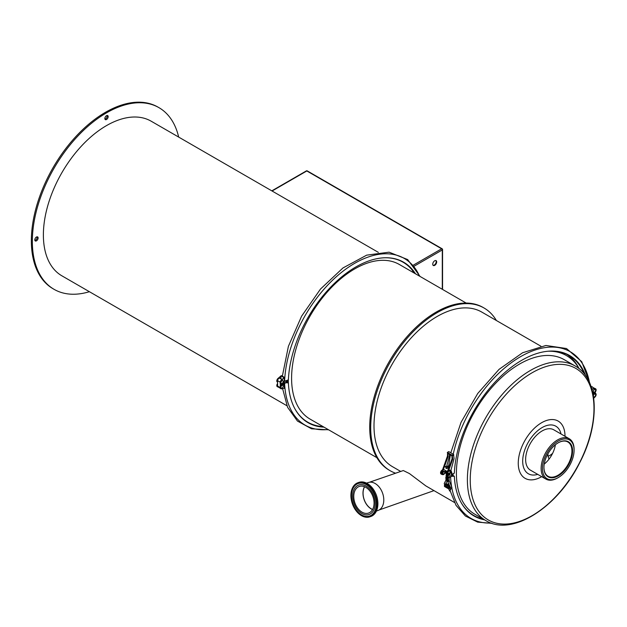 <?xml version="1.0" encoding="UTF-8"?>
<svg xmlns="http://www.w3.org/2000/svg" width="627" height="627" viewBox="0 0 627 627"><rect width="100%" height="100%" fill="white"/><g stroke="black" fill="none" stroke-linecap="round" stroke-linejoin="round"><path stroke-width="0.94" d="M593.988 388.646A1.865 1.074 -60 0 1 594.851 388.521L592.288 387.031A1.865 1.074 120 0 0 591.285 387.165M595.305 392.008L595.305 393.254M446.267 474.169A1.05 0.643 -3.5 0 0 446.393 474.608M447.059 468.197L447.098 468.189A0.815 0.502 176.5 0 1 446.761 468.212L446.745 468.204A1.05 0.643 -3.5 0 0 447.098 468.189A1.05 0.643 -3.5 0 0 447.623 467.993A1.05 0.643 -3.5 0 0 447.89 467.35M446.777 468.502L446.769 468.502A1.05 0.643 -3.5 0 0 447.075 468.487L446.777 468.502A1.05 0.643 -3.5 0 1 445.868 467.781L446.244 467.397M447.913 467.648A1.05 0.643 -3.5 0 1 447.937 467.922L447.075 468.487M446.032 470.846A1.05 0.643 -3.5 0 0 446.941 471.41A1.05 0.643 -3.5 0 0 447.012 471.41A0.815 0.502 176.5 0 1 446.965 471.41L446.941 471.41M448.14 456.378L447.482 456.001L447.537 452.553L452.145 455.218L452.757 459.042L452.098 458.666L451.871 455.758L447.921 453.47L448.14 456.378L444.229 467.319A1.865 1.074 -60 0 0 443.689 468.824A1.865 1.074 -60 0 0 444.073 469.709L447.451 471.661A1.05 0.643 176.5 0 1 447.317 471.676A1.05 0.643 176.5 0 1 446.957 471.7A1.05 0.643 176.5 0 1 446.071 470.971M445.852 467.483A1.05 0.643 -3.5 0 0 446.745 468.204M447.082 467.899L447.043 467.899A0.815 0.502 176.5 0 1 446.745 467.914A1.05 0.643 -3.5 0 0 447.082 467.899A1.05 0.643 -3.5 0 0 447.788 466.927A1.05 0.643 -3.5 0 0 446.126 466.841A1.05 0.643 -3.5 0 0 446.126 467.758A1.05 0.643 -3.5 0 0 446.722 467.914L446.769 467.922M447.31 471.966A0.815 0.502 176.5 0 1 447.294 471.974L447.333 471.966A1.05 0.643 176.5 0 1 447.333 471.966A1.05 0.643 176.5 0 1 446.98 471.99A1.05 0.643 176.5 0 1 446.087 471.261M447.035 472.28L446.996 472.28A0.815 0.502 176.5 0 0 447.231 472.272A1.05 0.643 176.5 0 1 446.996 472.28A1.05 0.643 176.5 0 1 446.103 471.551M447.012 472.57L447.051 472.57A0.815 0.502 176.5 0 1 447.035 472.57A0.815 0.502 176.5 0 0 447.122 472.57A1.05 0.643 176.5 0 1 447.012 472.57A1.05 0.643 176.5 0 1 446.126 471.841M447.02 472.86A1.05 0.643 176.5 0 1 446.142 472.131M446.918 473.142A1.05 0.643 176.5 0 1 446.158 472.421M446.252 473.879A1.05 0.643 -3.5 0 0 446.471 474.396M446.236 473.589A1.05 0.643 -3.5 0 0 446.549 474.169M446.212 473.291A1.05 0.643 -3.5 0 0 446.636 473.926M446.197 473.001A1.05 0.643 -3.5 0 0 446.73 473.675M446.181 472.711A1.05 0.643 -3.5 0 0 446.824 473.409M444.229 467.319A1.865 1.074 -60 0 1 445.938 466.48L446.361 466.723M452.098 458.666L448.18 469.607A1.865 1.074 120 0 0 447.647 471.104L446.244 475.023A2.1 1.215 120 0 0 446.51 476.873L446.745 477.006M449.99 474.984A1.356 0.784 120 0 0 448.713 475.203A1.356 0.784 120 0 0 448.258 476.935A1.356 0.784 120 0 0 449.535 476.724A1.356 0.784 120 0 0 449.708 476.504A1.356 0.784 120 0 0 449.888 476.199A1.356 0.784 120 0 0 449.99 474.984M449.277 476.967A1.63 0.94 -60 0 1 448.987 477.186A1.63 0.94 -60 0 1 447.811 476.544A1.63 0.94 -60 0 1 448.971 474.529A1.63 0.94 -60 0 1 450.115 475.227A1.63 0.94 -60 0 1 450.068 475.587M444.637 471.896A1.356 0.784 120 0 0 443.36 472.107A1.356 0.784 120 0 0 442.905 473.84A1.356 0.784 120 0 0 444.182 473.628A1.356 0.784 120 0 0 444.355 473.409A1.356 0.784 120 0 0 444.527 473.103A1.356 0.784 120 0 0 444.637 471.896M443.916 473.871A1.63 0.94 -60 0 1 443.626 474.09A1.63 0.94 -60 0 1 442.45 473.448A1.63 0.94 -60 0 1 443.61 471.433A1.63 0.94 -60 0 1 444.755 472.131A1.63 0.94 -60 0 1 444.715 472.492M448.18 469.607L447.647 471.104M449.935 470.14A0.698 0.408 -60 0 1 450.053 470.477L449.198 471.034L450.053 470.485M450.601 471.543L450.844 472.241L448.376 473.542A2.328 1.348 120 0 0 446.792 475.587A2.328 1.348 120 0 0 447.137 477.5L447.161 477.993L447.545 477.743M450.938 470.289L451.503 471.896L450.844 472.241M443.689 468.824L442.286 472.742L441.627 472.358A2.1 1.215 120 0 0 441.894 474.208L442.552 474.592A2.1 1.215 -60 0 1 442.286 472.742M445.538 470.556L444.998 472.562A2.1 1.215 -60 0 1 442.552 474.592M446.212 473.534L445.264 472.985L445.319 471.355M446.581 466.66L449.481 455.853L449.363 454.309M447.537 452.553L448.548 451.84M448.846 451.667L453.462 454.332L452.145 455.218M450.343 472.507L454.097 458.517L453.462 454.332M452.757 459.042L447.082 474.913M449.794 470.125A0.698 0.408 120 0 0 449.449 471.394A0.698 0.408 120 0 0 449.794 470.125M447.482 456.001L441.627 472.358M451.362 476.504A0.933 0.517 2.1 0 0 451.628 476.159L451.777 472.272A0.933 0.517 -177.9 0 1 451.503 472.625L451.362 476.504L448.893 477.805A2.328 1.348 -60 0 1 447.796 477.884A2.328 1.348 -60 0 1 447.451 475.971A2.328 1.348 -60 0 1 449.034 473.926L451.503 472.625M442.513 469.897L442.278 470.023A2.328 1.348 120 0 0 440.695 472.068A2.328 1.348 120 0 0 441.04 473.981L441.698 474.365A2.328 1.348 -60 0 1 442.066 471.136M445.264 472.985L444.708 473.275M447.2 466.645L447.443 466.308L449.034 467.225M449.253 466.621L448.101 465.963L447.443 466.308M442.325 474.451A2.328 1.348 -60 0 1 441.698 474.365M595.478 390.934A1.63 0.94 -60 0 1 594.506 392.149A1.63 0.94 -60 0 1 593.33 391.507A1.63 0.94 -60 0 1 594.49 389.5A1.63 0.94 -60 0 1 595.634 390.198A1.63 0.94 -60 0 1 595.478 390.934M592.852 393.004L593.213 392.776A2.328 1.348 -60 0 0 593.322 392.855L593.197 392.784M591.128 386.671L591.747 386.82A2.328 1.348 -60 0 1 592.35 386.914A2.328 1.348 -60 0 1 592.68 387.259M592.178 386.835A2.328 1.348 120 0 0 592.021 386.726A2.328 1.348 120 0 0 591.418 386.624M591.833 388.928L594.717 388.528A2.328 1.348 120 0 1 595.321 388.622A2.328 1.348 120 0 1 595.47 388.74M591.896 389.155L595.047 388.724A2.328 1.348 -60 0 1 595.65 388.818A2.328 1.348 -60 0 1 595.65 391.507A2.328 1.348 -60 0 1 593.322 392.855M591.206 386.906L591.747 386.82M451.699 474.31L454.348 473.158A95.563 55.176 120 0 1 550.961 351.057A95.563 55.176 120 0 1 585.594 375.628M578.596 367.775A95.563 55.176 120 0 0 578.157 366.92M584.309 373.919A95.265 55.004 120 0 0 550.686 351.065M578.705 367.947A95.265 55.004 120 0 0 578.282 367.156A95.265 55.004 120 0 0 567.035 354.467M447.255 480.572L446.111 480.313L447.255 480.572M446.965 480.627L446.683 480.572A1.05 0.643 -3.5 0 1 446.024 480.188L445.836 477.233A1.05 0.643 -3.5 0 0 446.495 477.617L446.448 476.833L445.836 477.233M446.839 480.713L446.495 477.617M449.151 477.672L449.151 480.643L451.691 486.889L450.735 487.453M448.195 481.677L448.156 481.097L448.336 481.693L449.151 480.643M448.336 481.693L447.654 481.097M449.269 480.666C448.791 479.671 448.399 479.937 448.078 481.45L447.819 478.377L448.43 477.97M447.819 478.377A1.05 0.643 -3.5 0 1 447.161 477.993L447.341 480.948A1.05 0.643 -3.5 0 0 447.999 481.332M446.667 480.368A1.05 0.643 -3.5 0 0 447.325 480.744M282.056 379.554L279.861 378.293A1.865 1.074 120 0 0 278.427 378.786A1.865 1.074 120 0 0 277.612 380.667L277.612 386.06A1.865 1.074 120 0 0 278.004 386.914L280.245 388.207M282.887 383.536L283.67 383.983L283.02 384.586A2.328 1.348 120 0 0 282.902 384.516L282.887 383.262M280.285 381.843A1.865 1.074 -60 0 1 281.829 379.782M280.253 386.561L280.253 383.591M282.973 383.152A1.865 1.121 -2.2 0 0 284.627 383.23L286.751 382.713L284.392 382.838A1.168 0.705 177.8 0 1 283.239 382.744M294.768 408.545A95.265 55.004 120 0 0 323.046 426.595M286.202 382.399L287.895 382.721M286.751 382.713L288.389 382.987L287.652 382.541M288.389 382.987A95.563 55.176 120 0 0 294.894 408.78A95.563 55.176 120 0 0 324.01 427.152M284.321 381.357A95.265 55.004 120 0 0 284.423 382.831M281.068 386.624A1.63 0.94 -60 0 1 282.377 385.26A1.63 0.94 -60 0 1 283.216 386.091A2.328 2.328 0 0 1 282.087 388.042A1.63 0.94 -60 0 1 281.068 387.972A1.63 0.94 -60 0 1 281.068 386.624M282.957 383.175L284.297 384.061L283.341 384.782A2.328 1.348 -60 0 0 283.232 384.712L282.902 384.516A2.328 1.348 120 0 0 280.567 385.864A2.328 1.348 120 0 0 280.567 388.552A2.328 1.348 120 0 0 280.747 388.63M277.612 383.465A2.328 1.348 120 0 0 277.275 386.655A2.328 1.348 120 0 0 277.447 386.726M284.329 388.144L281.499 388.842A2.328 1.348 -60 0 1 280.896 388.748A2.328 1.348 -60 0 1 280.896 386.052A2.328 1.348 -60 0 1 283.232 384.712M278.067 386.953A2.328 1.348 -60 0 1 277.604 386.843A2.328 1.348 -60 0 1 277.612 384.132M452.13 475.705A93.932 54.236 -60 0 1 452.122 474.231M554.824 351.191A93.932 54.236 -60 0 1 565.507 355.031L566.494 355.603A93.932 54.236 -60 0 1 579.152 368.731M400.481 471.3L392.486 466.684A89.269 51.539 -60 0 1 375.165 411.226A89.269 51.539 -60 0 1 418.679 330.319A89.269 51.539 -60 0 1 481.763 312.066L540.913 346.214M369.436 482.249L403.318 470.548L409.423 473.557L425.827 485.901L454.434 502.454M395.331 473.119A93.932 54.236 -60 0 1 390.159 470.72A93.932 54.236 -60 0 1 390.159 362.257A93.932 54.236 -60 0 1 484.091 308.029A93.932 54.236 -60 0 1 486.928 309.879A93.932 54.236 -60 0 1 496.372 320.499M376.419 511.044L378.057 510.472A14.797 10.024 -109.4 0 0 383.677 497.948A14.797 10.024 -109.4 0 0 375.134 483.495A14.797 10.024 -109.4 0 0 368.214 482.555L366.576 483.127M361.473 515.653A18.065 12.226 -109.4 0 0 369.922 516.797A18.065 12.226 -109.4 0 0 376.78 501.514A18.065 12.226 -109.4 0 0 366.356 483.879A18.065 12.226 -109.4 0 0 357.907 482.727A18.065 12.226 -109.4 0 0 351.049 498.01A18.065 12.226 -109.4 0 0 361.473 515.653M369.922 516.797L370.894 516.46A18.065 12.226 -109.4 0 0 377.854 502.36A18.065 12.226 -109.4 0 0 373.143 488.997A18.065 12.226 -109.4 0 0 367.328 483.535A18.065 12.226 -109.4 0 0 358.879 482.382L357.907 482.727M361.583 514.932A17.25 11.678 -109.4 0 0 369.648 516.029A17.25 11.678 -109.4 0 0 376.2 501.435A17.25 11.678 -109.4 0 0 366.246 484.593A17.25 11.678 -109.4 0 0 358.182 483.495A17.25 11.678 -109.4 0 0 351.629 498.089A17.25 11.678 -109.4 0 0 361.583 514.932M366.027 486.027A15.62 10.573 -109.4 0 0 358.722 485.032A15.62 10.573 -109.4 0 0 352.789 498.246A15.62 10.573 -109.4 0 0 361.803 513.497A15.62 10.573 -109.4 0 0 369.107 514.493A15.62 10.573 -109.4 0 0 375.04 501.279A15.62 10.573 -109.4 0 0 366.027 486.027M362.014 512.165A14.1 9.546 -109.4 0 0 368.605 513.058A14.1 9.546 -109.4 0 0 373.958 501.13A14.1 9.546 -109.4 0 0 365.823 487.359A14.1 9.546 -109.4 0 0 359.224 486.466A14.1 9.546 -109.4 0 0 353.871 498.394A14.1 9.546 -109.4 0 0 362.014 512.165M364.499 486.717A14.1 9.546 -109.4 0 0 371.231 508.912A14.1 9.546 -109.4 0 0 372.556 509.563M364.593 486.756A13.982 9.468 -109.4 0 0 371.247 508.81A13.982 9.468 -109.4 0 0 372.603 509.469M453.109 475.658A93.932 54.236 -60 0 1 453.117 474.028M548.155 351.222A93.932 54.236 -60 0 1 566.494 355.603M468.659 423.178A89.269 51.539 -60 0 1 564.167 359.639L575.147 365.98A89.269 51.539 -60 0 0 567.874 362.97A89.269 51.539 -60 0 0 479.631 429.519A89.269 51.539 -60 0 0 485.878 520.606L474.898 514.265A89.269 51.539 -60 0 1 468.659 423.178M548.108 456.26A13.755 7.939 120 0 0 552.638 453.313M549.103 459.035A13.755 7.939 -60 0 1 547.974 453.736M555.365 444.786A19.798 11.427 -60 0 1 552.896 452.757A19.798 11.427 -60 0 1 544.236 464.074M558.101 442.866A19.798 11.427 -60 0 1 567.835 441.98A19.798 11.427 -60 0 1 569.214 462.177A19.798 11.427 -60 0 1 548.037 476.269A19.798 11.427 -60 0 1 543.938 467.397M569.81 462.444A20.26 11.701 -60 0 1 553.798 477.609A20.26 11.701 -60 0 1 543.938 467.585A20.26 11.701 -60 0 1 546.72 456.19A20.26 11.701 -60 0 1 558.265 442.772A20.26 11.701 -60 0 1 571.048 444.465A20.26 11.701 -60 0 1 569.81 462.444M545.514 455.86A22.376 12.916 -60 0 1 563.195 439.112A22.376 12.916 -60 0 1 574.089 450.178A22.376 12.916 -60 0 1 571.017 462.765A22.376 12.916 -60 0 1 558.265 477.586A22.376 12.916 -60 0 1 544.15 475.721A22.376 12.916 -60 0 1 545.514 455.86M558.265 477.586L557.607 477.962A23.309 13.457 -60 0 1 545.952 479.122A23.309 13.457 -60 0 1 544.322 455.335A23.309 13.457 -60 0 1 569.261 438.751A23.309 13.457 -60 0 1 574.089 449.418L574.089 450.178M545.952 479.122L530.458 470.172A23.309 13.457 -60 0 1 528.827 446.393A23.309 13.457 -60 0 1 553.766 429.801L569.261 438.751M483.354 519.148A95.265 55.004 -60 0 1 460.727 501.843M451.644 475.822L453.854 476.018M484.577 519.854A95.563 55.176 -60 0 1 460.853 502.078A95.563 55.176 -60 0 1 454.348 476.285L453.611 475.838M454.348 476.285L451.597 476.285M390.159 470.72L389.171 470.156A93.932 54.236 -60 0 1 386.334 468.298A93.932 54.236 -60 0 1 390.66 359.161A93.932 54.236 -60 0 1 483.103 307.457L484.091 308.029M288.342 382.948A93.932 54.236 -60 0 1 288.295 379.978M411.625 269.391A93.932 54.236 -60 0 1 413.961 272.925M466.159 303.06L399.352 264.484A89.269 51.539 120 0 0 311.494 313.625A89.269 51.539 120 0 0 307.387 417.347A89.269 51.539 120 0 0 310.083 419.11L376.89 457.679M287.315 380.667A93.932 54.236 120 0 0 287.354 382.407M433.085 265.315A2.798 1.615 120 0 0 435.616 263.591A2.798 1.615 120 0 0 435.836 260.542M434.707 265.354A2.798 1.615 -60 0 1 433.312 265.495A2.798 1.615 -60 0 1 432.881 263.254A2.798 1.615 -60 0 1 434.707 260.785A2.798 1.615 -60 0 1 436.11 260.652A2.798 1.615 -60 0 1 436.533 262.893A2.798 1.615 -60 0 1 434.707 265.354M286.9 405.724L61.869 275.809A89.269 51.539 -60 0 1 43.381 234.937A89.269 51.539 -60 0 1 82.349 145.103A89.269 51.539 -60 0 1 151.138 121.183L378.347 252.36M34.908 240.478A2.328 1.348 120 0 0 35.473 240.266A2.328 1.348 120 0 0 37.017 236.826M36.46 237.03A2.328 1.348 -60 0 1 37.628 236.92A2.328 1.348 -60 0 1 37.628 239.608A2.328 1.348 -60 0 1 35.292 240.956A2.328 1.348 -60 0 1 34.94 239.083A2.328 1.348 -60 0 1 36.46 237.03M104.952 119.154A2.328 1.348 120 0 0 107.162 116.089A2.328 1.348 120 0 0 107.068 115.501M108.157 116.661A2.328 1.348 -60 0 1 107.139 119.005A2.328 1.348 -60 0 1 105.344 119.632A2.328 1.348 -60 0 1 105.344 116.935A2.328 1.348 -60 0 1 107.672 115.595A2.328 1.348 -60 0 1 108.157 116.661M285.904 382.47A93.932 54.236 -60 0 1 285.857 380.989M89.402 291.704A104.889 60.56 -60 0 1 54.063 289.329A104.889 60.56 -60 0 1 32.338 241.317A104.889 60.56 -60 0 1 78.124 135.761A104.889 60.56 -60 0 1 158.952 107.656A104.889 60.56 -60 0 1 178.671 137.078M54.063 289.329L53.076 288.757A104.889 60.56 -60 0 1 31.35 240.744A104.889 60.56 -60 0 1 77.137 135.189A104.889 60.56 -60 0 1 157.957 107.092L158.952 107.656M286.382 382.36A93.932 54.236 -60 0 1 286.343 380.902M449.465 487.132L445.178 484.663A1.865 1.074 120 0 0 444.504 485.431L448.791 487.908A1.865 1.074 -60 0 1 449.465 487.132L450.084 486.654M450.28 487.281L449.575 487.822A0.933 0.541 120 0 0 449.347 488.041L449.081 488.347A0.933 0.752 -76.2 0 1 448.258 488.488M448.548 488.214A0.933 0.752 103.8 0 1 447.725 488.362L444.755 486.646A0.933 0.752 103.8 0 1 444.378 485.807M445.178 484.663L445.883 484.115L450.021 486.505M447.122 483.934A1.865 1.074 120 0 0 447.035 483.879A1.865 1.074 120 0 0 445.883 484.115M450.405 488.817L449.818 491.137L448.47 488.566M450.923 488.856L449.818 491.137M595.47 393.372A2.328 1.348 120 0 0 595.321 393.262A2.328 1.348 120 0 0 593.126 394.383M593.236 394.947A2.328 1.348 -60 0 1 595.65 393.45A2.328 1.348 -60 0 1 595.047 396.938L593.738 398.239M593.369 395.755A1.63 0.94 -60 0 1 594.177 394.367A1.63 0.94 -60 0 1 595.634 394.83A2.328 2.328 0 0 1 594.506 396.789A1.63 0.94 -60 0 1 593.534 396.773M284.321 381.24A1.865 1.027 -177.9 0 0 284.627 381.2L288.389 379.86A95.563 55.176 -60 0 1 384.994 257.76A95.563 55.176 -60 0 1 415.466 273.787M384.727 257.768A95.265 55.004 -60 0 1 414.494 273.231M284.321 377.822L284.164 382.133L283.341 382.564A2.328 1.348 -60 0 1 280.896 384.108A2.328 1.348 -60 0 1 281.499 380.628L284.329 377.297L281.358 375.589L277.879 378.536A2.328 1.348 120 0 0 277.275 382.015L277.604 382.211A2.328 1.348 -60 0 1 277.604 382.211A2.328 1.348 -60 0 1 278.208 378.724L280.857 376.082L280.755 378.802M281.076 378.99L280.857 376.082M283.827 377.799L281.17 380.44A2.328 1.348 120 0 0 280.567 383.92A2.328 1.348 120 0 0 280.747 383.998M281.186 376.012L283.827 377.532M282.377 383.199A1.63 0.94 -60 0 1 282.087 383.41A1.63 0.94 -60 0 1 280.912 382.768A1.63 0.94 -60 0 1 282.072 380.754A1.63 0.94 -60 0 1 283.216 381.451A2.328 2.328 0 0 1 282.087 383.41M452.506 455.774L453.823 454.888M446.863 475.384L446.244 475.023M449.034 473.926L448.376 473.542M592.28 390.558L592.225 389.171M589.474 382.462A99.16 57.245 120 0 0 523.717 354.929A99.16 57.245 120 0 0 453.235 454.199M447.239 480.729L445.554 483.95A0.698 0.564 -152.4 0 1 444.316 483.307L444.629 485.243M450.421 488.605A0.698 0.408 -60 0 1 450.413 487.469M451.534 486.834L451.691 486.889C452.255 488.214 451.706 488.801 450.037 488.66L449.222 488.19M280.183 382.149L277.612 380.667M280.089 387.486L277.612 386.06M284.627 383.23A99.16 57.245 120 0 0 328.109 429.519M284.164 384.265L284.321 388.395M377.846 502.305A17.783 12.038 -109.4 0 0 377.846 502.243A17.783 12.038 -109.4 0 0 373.206 489.091A17.783 12.038 -109.4 0 0 373.175 489.044M482.241 430.71A87.498 50.521 -60 0 1 568.736 365.486A87.498 50.521 -60 0 1 581.974 457.718A87.498 50.521 -60 0 1 495.487 522.942A87.498 50.521 -60 0 1 482.241 430.71M541.697 476.661A33.059 19.084 -60 0 1 520.794 473.965A33.059 19.084 -60 0 1 522.793 444.614A33.059 19.084 -60 0 1 555.467 419.965A33.059 19.084 -60 0 1 565.005 436.29M537.715 474.365A27.463 15.855 -60 0 1 526.461 445.75A27.463 15.855 -60 0 1 553.61 425.278A27.463 15.855 -60 0 1 561.024 433.994M452.71 476.018L452.169 475.697M491.16 523.036A99.16 57.245 -60 0 1 451.84 487.9M451.628 486.748A99.16 57.245 -60 0 1 450.601 476.904M306.344 170.912A0.933 0.541 60 0 1 306.815 170.959A0.933 0.541 -60 0 1 307.277 170.912A0.933 0.933 0 0 0 306.344 170.912L271.812 190.851M272.087 191.008L306.815 170.959L441.635 248.801A0.933 0.541 60 0 1 442.294 249.938A0.933 0.541 0 0 0 442.56 249.562A0.933 0.933 0 0 0 442.098 248.754A0.933 0.541 120 0 0 441.635 248.801L413.358 265.127M442.294 249.178A0.933 0.541 120 0 0 442.098 248.754L307.277 170.912M414.188 266.169L442.294 249.938L442.294 289.274M448.791 487.908L449.347 488.041M284.627 381.2A99.16 57.245 -60 0 1 342.64 271.475A99.16 57.245 -60 0 1 419.557 276.154M447.921 467.624L448.728 468.087M448.987 477.186A2.328 2.328 0 0 0 449.708 476.504M449.888 476.199A2.328 2.328 0 0 0 450.115 475.227M443.626 474.09A2.328 2.328 0 0 0 444.355 473.409M444.527 473.103A2.328 2.328 0 0 0 444.755 472.131M449.206 471.332L449.904 470.117M448.618 451.644L447.302 452.537M447.796 477.884L447.137 477.5M594.506 392.149A2.328 2.328 0 0 0 595.634 390.198M448.611 466.253L450.358 454.881M450.797 452.796L461.057 422.316L477.758 393.442L499.053 369.358L522.604 352.75L545.913 345.477L566.479 348.526L581.746 361.685L589.795 383.191M446.016 480.055L444.316 483.307M446.832 480.713L446.04 480.251M445.57 483.911L446.103 484.773M447.364 481.011L450.39 487.422M328.611 429.808L311.533 428.79L297.457 421.062L287.589 407.307L282.62 388.662M284.462 388.293L284.297 384.061M377.854 502.36L377.846 502.243C377.509 497.43 375.965 493.049 373.206 489.091L373.143 488.997M433.962 490.635L379.202 509.939M485.878 520.606C511.859 536.908 557.693 507.494 579.74 462.671C600.384 423.39 599.067 378.927 575.147 365.98M448.767 483.409L449.003 485.016M450.186 490.863L456.041 505.354L465.375 516.005L477.68 522.134L492.148 523.365M442.56 249.562L442.56 289.431M447.882 488.425L448.423 488.558M447.035 483.879L449.543 485.329M420.066 276.444L407.683 259.57L389.077 252.179L366.67 255.158L342.969 267.956L320.468 289.078L301.587 316.204L288.396 346.339L282.354 376.161M284.297 381.961L284.462 377.54"/></g></svg>
